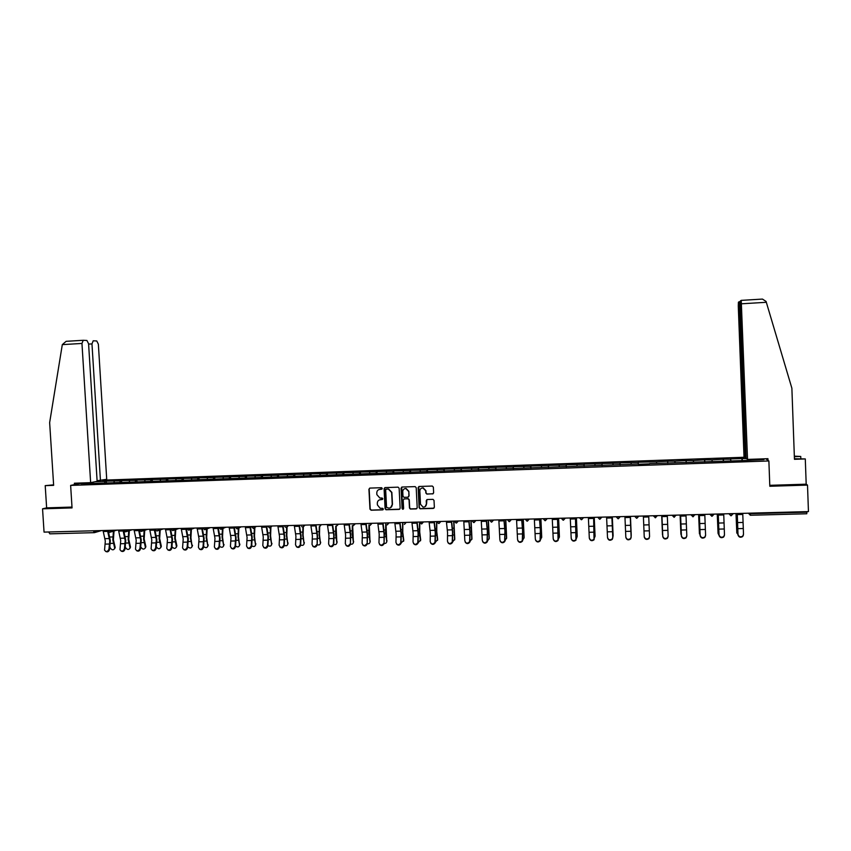 <?xml version="1.0" encoding="UTF-8"?>
<svg xmlns="http://www.w3.org/2000/svg" width="851" height="851" viewBox="0 0 851 851"><rect width="100%" height="100%" fill="white"/><g stroke="black" fill="none" stroke-linecap="round" stroke-linejoin="round"><path stroke-width="1.28" d="M382.29 488.463L381.567 487.708L369.951 488.091L368.93 489.229L369.962 509.143L371.1 510.217L382.631 509.877L383.354 509.079L382.748 508.355L380.12 508.27L377.397 504.93L377.312 503.271C377.408 501.122 378.504 499.899 380.599 499.622L382.822 498.771L382.163 498.037L379.854 498.026L376.865 494.633L376.78 492.974C376.876 490.814 377.972 489.591 380.067 489.314L382.29 488.463M432.585 493.931L433.638 492.782L433.361 487.123L432.287 486.049L419.171 486.474L418.128 487.623L419.128 507.707L420.054 508.77L433.308 508.409L434.361 507.26L434.021 500.441L433.031 499.367L427.276 499.526L426.234 500.675L426.394 504.058C426.223 506.154 425.085 507.164 423 507.079L420.5 504.228L419.841 491.006C419.958 489.059 420.99 488.038 422.915 487.931L425.734 490.814L425.851 493.027L426.872 494.101L433.212 493.708M769.815 486.261L807.503 485.091L808.45 511.589L44.05 532.109L42.55 508.824L72.048 507.909L70.633 485.41L768.878 460.965L769.815 486.261M399.13 488.24L398.098 487.166L385.109 487.591L384.078 488.74L385.099 508.696L385.95 509.749L399.119 509.398L400.151 508.26L399.13 488.24M402.087 487.038L415.139 486.612L416.203 487.687L417.203 507.76L416.16 508.909L410.363 509.047L409.459 507.983L409.054 499.856L407.895 498.782L404.225 498.899L403.193 500.037L403.619 508.494L402.704 509.27L402.087 508.536L401.055 488.187L402.087 487.038M765.794 458.763L768.878 460.965M744.933 457.232L102.46 480.198M70.633 485.41L82.707 482.932M742.008 460.604L741.934 458.54L730.509 458.955L730.903 460.753M741.934 458.54L746.582 458.615M762.964 458.859L763.964 459.593L744.2 460.529L649.526 463.625M638.229 464.263L649.547 463.859M638.218 464.029L95.769 483.368L80.962 483.676L84.951 482.857M94.95 481.762L105.12 481.4L104.545 483.06M106.418 482.783L106.311 481.145L105.12 481.4M106.311 481.145L120.385 480.858L119.831 482.528M121.65 482.294L121.544 480.602L120.385 480.858M121.544 480.602L135.734 480.304L135.192 481.985M136.968 481.815L136.862 480.06L135.734 480.304M136.862 480.06L151.17 479.762L150.648 481.443M152.382 481.336L152.265 479.507L151.17 479.762M152.265 479.507L166.69 479.209L166.179 480.889M167.86 480.836L167.753 478.964L166.69 479.209M167.753 478.964L182.284 478.656L181.795 480.336M183.433 480.283L183.327 478.411L182.284 478.656M183.327 478.411L197.975 478.102L197.506 479.783M199.081 479.73L198.974 477.847L197.975 478.102M198.974 477.847L213.75 477.539L213.293 479.23M214.824 479.177L214.718 477.294L213.75 477.539M214.718 477.294L229.61 476.975L229.174 478.677M230.653 478.624L230.547 476.73L229.61 476.975M230.547 476.73L245.556 476.411L245.141 478.113M246.567 478.06L246.46 476.166L245.556 476.411M246.46 476.166L261.587 475.837L261.193 477.549M262.565 477.496L262.459 475.592L261.587 475.837M262.459 475.592L277.713 475.262L277.33 476.975M278.649 476.932L278.543 475.018L277.713 475.262M278.543 475.018L293.925 474.688L293.563 476.4M294.829 476.358L294.723 474.443L293.925 474.688M294.723 474.443L310.232 474.113L309.892 475.826M311.094 475.783L310.987 473.869L310.232 474.113M310.987 473.869L326.624 473.528L326.305 475.252M327.454 475.209L327.348 473.284L326.624 473.528M327.348 473.284L343.113 472.943L342.804 474.667M343.9 474.635L343.804 472.699L343.113 472.943M343.804 472.699L359.696 472.358L359.409 474.081M360.441 474.05L360.345 472.114L359.696 472.358M360.345 472.114L376.365 471.762L376.099 473.496M377.078 473.464L376.982 471.518L376.365 471.762M376.982 471.518L393.13 471.167L392.885 472.901M393.811 472.869L393.705 470.922L393.13 471.167M393.705 470.922L409.991 470.571L409.767 472.305M410.629 472.284L410.533 470.326L409.991 470.571M410.533 470.326L426.957 469.965L426.755 471.709M427.553 471.688L427.457 469.731L426.957 469.965M427.457 469.731L444.009 469.358L443.828 471.114M444.562 471.082L444.009 469.358M444.467 469.124L461.157 468.752L460.997 470.507M461.678 470.486L461.157 468.752M461.582 468.507L478.411 468.135L478.273 469.901M478.89 469.88L478.411 468.135M478.794 467.901L495.761 467.518L495.644 469.284M496.197 469.263L495.761 467.518M496.101 467.284L513.206 466.901L513.121 468.667M513.6 468.656L513.206 466.901M513.515 466.667L530.758 466.274L530.684 468.05M531.109 468.039L530.758 466.274M531.024 466.04L548.416 465.646L548.363 467.422M548.725 467.412L548.416 465.646M548.629 465.423L566.17 465.018L566.138 466.805M566.436 466.795L566.17 465.018M566.34 464.784L584.031 464.391L584.02 466.167M584.243 466.167L584.031 464.391M584.158 464.157L601.987 463.752L602.008 465.54M602.168 465.529L601.987 463.752M602.082 463.518L620.06 463.104L620.102 464.901M620.188 464.901L620.06 463.104M620.102 462.88L638.229 462.465L638.303 464.263L638.229 462.465M638.229 462.231L656.515 461.816L656.589 463.38M667.716 463.221L667.631 461.189L656.515 461.816M667.631 461.189L674.907 461.157L675.003 462.731M686.119 462.572L686.044 460.529L674.907 461.157M686.044 460.529L693.405 460.497L693.522 462.072M704.639 461.923L704.564 459.87L693.405 460.497M704.564 459.87L712.01 459.838L712.159 461.412M723.276 461.263L723.19 459.21L712.01 459.838M723.19 459.21L730.732 459.178M723.403 459.434L723.584 461.253M704.724 460.104L704.883 461.912M686.161 460.763L686.289 462.572M667.695 461.412L667.812 463.221M631.112 462.71L631.165 464.274M612.975 463.359L613.007 464.912M594.955 463.997L594.966 465.55M577.031 464.635L577.021 466.178M559.213 465.263L559.181 466.816M541.502 465.901L541.449 467.433M523.886 466.518L523.812 468.061M506.377 467.146L506.281 468.678M488.963 467.763L488.857 469.295M471.656 468.38L471.528 469.901M454.445 468.986L454.296 470.507M437.329 469.592L437.159 471.114M420.309 470.199L420.128 471.72M403.385 470.805L403.193 472.316M386.567 471.401L386.343 472.911M369.834 471.997L369.6 473.496M353.197 472.582L352.942 474.081M336.656 473.177L336.39 474.667M320.199 473.752L319.912 475.252M303.85 474.337L303.541 475.826M287.574 474.911L287.255 476.4M271.395 475.486L271.065 476.975M255.311 476.06L254.96 477.539M239.312 476.634L238.94 478.102M223.398 477.198L223.015 478.666M207.57 477.762L207.165 479.251M191.826 478.315L191.347 480.007M176.178 478.868L175.678 480.56M160.605 479.421L160.094 481.102M145.127 479.975L144.596 481.655M129.724 480.517L129.171 482.198M114.406 481.07L113.843 482.73M48.964 531.981L93.578 530.779M94.248 532.662L49.837 533.843L48.996 532.471M89.674 482.687L90.015 483.357M53.613 484.857L45.209 485.644L46.635 507.866L42.55 508.824M807.503 485.091L806.195 484.187L769.783 485.325M806.939 511.632L806.78 513.77L750.369 515.259L806.78 513.77M742.189 458.763L742.402 460.593M761.188 458.923L760.549 459.71M381.971 489.123L378.876 489.57M379.301 499.92L382.524 499.42M369.685 488.134L369.174 489.123L370.217 509.015L371.355 510.089L383.078 509.717M384.812 487.644L385.333 508.568L386.482 509.643L399.736 509.185M386.386 489.102L385.663 489.91L386.567 507.43L388.939 508.143C391.045 507.866 392.151 506.643 392.247 504.483L391.641 492.495L388.375 489.07L386.216 489.134M390.609 507.643L392.247 504.483M386.62 488.995L388.609 488.953L391.864 492.378L392.481 504.366M403.853 498.973L408.299 498.665L409.267 499.739L409.682 507.856L410.576 508.919L416.809 508.675M401.757 487.091L402.31 508.409L403.353 509.111M408.629 491.421L405.853 488.548C403.917 488.634 402.885 489.655 402.757 491.612L402.991 496.261L403.97 497.324L407.82 497.218L408.863 496.069L408.842 491.304L406.065 488.431L404.438 488.793M408.416 497.016L408.863 496.069M408.842 491.304L409.076 495.952M421.447 488.229L423.117 487.814L425.936 490.708L426.053 492.91L427.064 493.984L432.787 493.814M425.17 506.6L426.394 504.058M426.851 499.633L426.596 503.93M418.798 486.549L419.341 507.568L420.49 508.653L433.978 508.153M109.907 546.799L110.226 547.938C111.97 550.267 113.46 550.416 114.694 548.406L115.119 547.076L113.396 539.757L114.034 531.024M113.406 531.215L112.811 539.949L114.63 547.831M115.119 547.076L114.64 548.725M108.939 531.96L108.822 533.215M103.045 530.524L105.311 541.055L104.556 550.15C106.162 552.171 107.62 551.852 108.96 549.182L109.747 540.949L107.503 530.407M108.247 530.822L110.343 540.747L109.534 549.565C108.726 551.756 107.417 552.363 105.62 551.384M108.151 530.396L112.396 530.279M74.452 484.634L74.367 483.23L90.642 482.655L97.131 481.304L88.578 343.751L86.93 340.474L83.228 340.283L81.962 343.442L62.304 344.634L66.133 341.325L83.079 340.294M62.304 344.634L49.645 422.628L53.645 485.347L45.209 485.644M97.088 480.73L106.715 479.315L98.365 344.187L96.769 340.974L93.206 340.794L91.972 343.9L88.6 344.102M100.45 480.613L91.972 343.9M90.642 482.655L81.962 343.442M46.635 507.866L71.995 507.068M800.823 458.529L800.748 456.455L794.355 456.689M800.748 456.455L794.334 456.157M747.529 459.412L741.232 300.371L740.434 300.871L740.274 304.647L746.104 458.21L747.529 459.412L767.942 458.689L768.006 460.338M762.464 299.084L741.232 300.371L762.464 299.084L766.07 301.445L791.877 388.216L794.451 459.317L805.291 458.934L794.43 458.753M805.291 458.934L806.195 484.187M739.157 301.733L738.423 302.222L738.274 305.913L743.997 456.444L745.37 457.593L739.157 301.733M746.082 457.572L745.37 457.593M125.299 546.778L125.512 547.576C127.288 549.927 128.788 550.065 130.012 547.991L130.426 546.714L128.735 539.374L129.341 530.673M128.724 530.864L128.161 539.566L129.937 547.47M130.426 546.714L129.958 548.342M124.267 531.311L124.172 532.375M140.777 546.778L140.883 547.204C142.702 549.586 144.202 549.703 145.404 547.565L145.808 546.342L144.159 538.981L144.734 530.311M144.138 530.503L143.596 539.172L145.34 547.097M145.808 546.342L145.351 547.948M139.692 530.503L139.596 531.513M156.339 546.799L156.35 546.842C158.19 549.246 159.701 549.352 160.882 547.14L161.275 545.98L159.658 538.587L160.201 529.95M159.626 530.152L159.116 538.779L160.818 546.736M161.275 545.98L160.839 547.565M158.382 529.045L155.276 529.131L155.116 530.609M171.998 546.778C173.998 548.927 175.487 548.906 176.444 546.714L176.827 545.608L175.253 538.194L175.763 529.588M175.2 529.779L174.721 538.396L176.38 546.363M176.827 545.608L176.402 547.172M170.796 528.705L170.711 529.662M187.752 546.672C189.858 548.576 191.305 548.448 192.081 546.289L190.922 537.8L191.401 529.216M190.858 529.407L190.411 537.992L192.039 545.991M192.464 545.236L192.049 546.768M118.502 530.109L120.714 540.672L119.991 549.714C121.576 551.831 123.055 551.533 124.416 548.81L125.182 540.555L122.98 529.992M123.618 529.982L125.757 540.364L124.991 549.203C124.172 551.416 122.852 552.022 121.044 551.012M134.043 529.694L136.213 540.289L135.5 549.267C137.064 551.48 138.564 551.203 139.968 548.448L140.692 540.172L138.543 529.577M139.16 529.556L141.266 539.981L140.521 548.842C139.702 551.065 138.383 551.671 136.554 550.64M149.67 529.279L151.786 539.896L151.095 548.821C152.648 551.118 154.148 550.874 155.605 548.076L156.297 539.779L154.191 529.152M154.797 529.141L156.85 539.587L156.137 548.48C155.318 550.725 153.988 551.32 152.138 550.257M165.381 528.854L167.456 539.502L166.785 548.374C168.317 550.767 169.828 550.544 171.328 547.714L171.987 539.396L169.934 528.737M170.519 528.716L172.519 539.194L171.849 548.108C171.019 550.374 169.679 550.959 167.817 549.874M181.178 528.428L183.21 539.109L182.561 547.916C184.071 550.406 185.592 550.214 187.135 547.342L187.763 538.991L185.752 528.311M186.326 528.29L188.284 538.8L187.635 547.736C186.805 550.023 185.454 550.608 183.571 549.491M203.602 546.523C205.782 548.204 207.187 547.991 207.814 545.853L206.687 537.406L207.133 528.801M206.612 529.003L206.187 537.598L207.772 545.619M208.187 544.853L207.793 546.374M197.07 528.003L199.038 538.715L198.432 547.459C199.9 550.044 201.432 549.874 203.027 546.959L203.623 538.598L201.666 527.886M202.219 527.865L204.123 538.406L203.517 547.363C202.676 549.672 201.315 550.246 199.421 549.097M219.547 546.331C221.771 547.831 223.132 547.523 223.632 545.417L222.536 537.013L222.951 528.343M222.451 528.535L222.058 537.204L223.6 545.246M223.994 544.48L223.611 545.97M213.037 527.577L214.973 538.321L214.378 546.991C215.824 549.672 217.367 549.544 219.015 546.587L219.579 538.204L217.665 527.45M218.196 527.439L220.058 538.002L219.484 546.991C218.643 549.32 217.26 549.895 215.356 548.704M235.589 546.129C237.833 547.438 239.152 547.055 239.525 544.98L238.471 536.609L238.876 527.769M238.429 527.248L238.003 536.8L239.503 544.863M239.886 544.097L239.525 545.565M229.1 527.141L230.983 537.917L230.43 546.523C231.834 549.31 233.387 549.203 235.089 546.214L235.621 537.8L233.759 527.024M234.27 527.003L236.078 537.609L235.546 546.608C234.685 548.969 233.302 549.533 231.376 548.299M251.715 545.895C253.97 547.033 255.236 546.587 255.513 544.544L254.492 536.204L254.896 526.769M254.428 526.875L254.045 536.396L255.502 544.48M255.874 543.715L255.523 545.151M245.258 526.705L247.088 537.513L246.567 546.055C247.939 548.938 249.503 548.863 251.247 545.831L251.747 537.396L249.939 526.588M250.428 526.567L252.194 537.204L251.683 546.236C250.822 548.618 249.417 549.172 247.481 547.895M267.937 545.651C270.192 546.619 271.405 546.108 271.586 544.097L270.597 535.8L270.905 527.535M270.458 527.726L270.171 535.992L271.586 544.097M271.937 543.332L271.607 544.736M261.502 526.269L263.278 537.109L262.799 545.576C264.129 548.555 265.693 548.512 267.501 545.459L267.969 536.992L266.203 526.152M266.682 526.131L268.395 536.8L267.927 545.863C267.044 548.267 265.629 548.81 263.672 547.491M284.255 545.385C286.457 546.204 287.627 545.651 287.766 543.715L286.798 535.385L287.074 527.343M286.638 527.418L286.393 535.587L287.766 543.715M288.095 542.949L287.787 544.321M277.83 525.833L279.564 536.704L279.117 545.172C280.394 548.15 281.968 548.15 283.83 545.161L284.277 536.587L282.564 525.705M283.021 525.695L284.691 536.385L284.245 545.576C283.298 547.938 281.872 548.438 279.958 547.076M300.669 545.097C302.807 545.768 303.924 545.183 304.03 543.332L303.094 534.981L303.328 527.056M302.924 527.109L302.701 535.173L304.03 543.332M304.35 542.555L304.052 543.906M294.265 525.397L295.935 536.29L295.531 544.789C296.776 547.746 298.35 547.778 300.254 544.874L300.68 536.173L299.02 525.269M299.456 525.258L301.073 535.981L300.648 545.278C299.648 547.597 298.201 548.055 296.329 546.661M310.785 524.95L312.402 535.885L312.03 544.395C313.242 547.342 314.817 547.395 316.774 544.576C318.997 545.459 320.199 544.906 320.391 542.949L319.476 534.566L319.678 526.684M319.295 526.673L319.104 534.758L320.391 542.949M320.689 542.172L320.412 543.481M315.976 524.812L317.54 535.566L317.146 544.991L317.168 535.768L315.561 524.822M317.146 544.991C316.072 547.267 314.625 547.682 312.796 546.236M333.369 544.31C335.528 545.023 336.688 544.438 336.836 542.555L336.134 526.237M335.762 526.152L335.592 534.343L336.836 542.555M337.124 541.779L336.858 543.044M327.39 524.503L328.965 535.47L328.624 544.012C329.805 546.927 331.39 547.012 333.369 544.278L333.752 535.353L332.198 524.376M332.603 524.365L334.113 535.151L333.73 544.693C332.603 546.927 331.145 547.289 329.358 545.799M344.102 524.056L345.612 535.056L345.315 543.619C346.463 546.512 348.048 546.629 350.069 543.98C352.154 544.576 353.261 543.959 353.378 542.161L352.676 525.716M352.325 525.556L352.176 533.928L353.378 542.161M353.644 541.385L353.399 542.619M349.314 523.918L350.772 534.736L350.41 544.395L350.431 534.928L348.942 523.929M350.41 544.395C349.218 546.576 347.751 546.906 346.006 545.363M360.898 523.61L362.366 534.63L362.1 543.225C363.217 546.097 364.802 546.246 366.855 543.672C368.866 544.129 369.919 543.491 370.004 541.768L369.313 525.12M368.983 524.876L368.855 533.513L370.004 541.768M370.259 540.981L370.025 542.183M366.121 523.461L367.536 534.322L367.185 544.087L367.207 534.513L365.77 523.471M367.185 544.087C365.93 546.236 364.451 546.512 362.749 544.927M377.801 523.152L379.206 534.215L378.972 542.821C380.067 545.672 381.663 545.853 383.737 543.364C385.673 543.683 386.673 543.012 386.737 541.364L386.035 524.429M385.737 524.046L385.631 533.088L386.737 541.364M386.971 540.587L386.758 541.747M383.035 523.014L384.386 533.896L384.046 543.778L384.078 534.088L382.695 523.025M384.046 543.778C382.737 545.885 381.248 546.108 379.578 544.48M401.108 543.098L403.778 540.183L402.778 532.471L402.863 523.546M402.597 522.482L402.502 532.662L403.555 540.97M403.778 540.183L403.576 541.3M394.8 522.695L396.14 533.79L395.949 542.427C397.023 545.246 398.608 545.459 400.715 543.055L401.044 533.673L399.715 522.567M400.034 522.557L401.332 533.471L401.002 543.47C399.63 545.523 398.13 545.704 396.513 544.023M418.192 542.715L420.681 539.779L419.724 532.045L419.798 522.025M419.522 522.035L419.458 532.237L420.479 540.566M420.681 539.779L420.49 540.853M411.884 522.237L413.182 533.364L413.022 542.023C414.065 544.821 415.66 545.055 417.788 542.736L418.107 533.247L416.841 522.099M417.128 522.099L418.373 533.045L418.064 543.151C416.618 545.161 415.118 545.3 413.543 543.555M435.372 542.321L437.68 539.374L436.765 531.62L436.808 521.567M436.552 521.578L436.52 531.811L437.488 540.162M437.68 539.374L437.51 540.406M429.085 521.769L430.308 532.939L430.191 541.619C431.212 544.395 432.808 544.661 434.967 542.417L435.276 532.811L434.053 521.642M434.329 521.631L435.521 532.62L435.212 542.832C433.712 544.8 432.191 544.885 430.67 543.087M452.658 541.906L454.764 538.97L453.902 521.11M453.668 521.11L454.594 539.757M454.764 538.97L454.615 539.949M446.371 521.312L447.541 532.503L447.466 541.215C448.466 543.959 450.051 544.257 452.232 542.087L452.53 532.386L451.381 521.174M451.626 521.174L452.753 532.183L452.466 542.512C450.892 544.438 449.371 544.47 447.892 542.608M470.05 541.47L471.954 538.555L471.103 520.642M470.89 520.652L471.805 539.343M471.954 538.555L471.816 539.491M463.763 520.844L464.837 540.8C465.816 543.534 467.401 543.842 469.603 541.757L469.901 531.949L468.795 520.706M469.029 520.706L470.103 531.747L469.816 542.172C468.178 544.066 466.646 544.044 465.22 542.119M487.538 541.013L489.251 538.14L488.4 520.184M488.208 520.184L489.112 538.938M489.251 538.14L489.123 539.023M481.251 520.376L482.304 540.396C483.272 543.098 484.857 543.438 487.07 541.417L487.357 531.513L486.315 520.238M486.527 520.227L487.538 531.311L487.261 541.842C485.559 543.693 484.017 543.619 482.645 541.619M505.132 540.545L506.632 537.726L505.802 519.716M505.622 519.716L506.526 538.523M506.632 537.726L506.526 538.566M498.846 519.897L499.877 539.981C500.824 542.661 502.409 543.023 504.632 541.066L504.92 531.077L503.941 519.759M504.122 519.759L505.079 530.875L504.813 541.502C503.037 543.31 501.484 543.183 500.165 541.119M522.822 540.045L524.131 537.311L523.291 519.248M523.142 519.248L524.025 538.109M524.131 537.311L524.035 538.077M516.546 519.429L517.557 539.566C518.482 542.215 520.067 542.608 522.312 540.725L522.588 530.63L521.663 519.291M521.823 519.28L522.727 530.439L522.461 541.151C520.61 542.917 519.057 542.736 517.802 540.608M540.619 539.523L541.715 536.896L540.896 518.77M540.768 518.78L541.64 537.694M541.715 536.896L541.651 537.555M534.343 518.95L535.332 539.14C536.258 541.779 537.832 542.183 540.087 540.364L540.353 530.184L539.491 518.812M539.63 518.802L540.576 533.917L540.225 540.8C538.3 542.534 536.736 542.289 535.534 540.087M558.511 538.981L559.405 536.47L558.596 518.302M558.49 518.302L559.352 537.268M559.405 536.47L559.373 537.024M552.246 518.472L553.214 538.726C554.129 541.332 555.703 541.768 557.958 540.013L558.32 533.045L557.426 518.323M557.543 518.323L558.086 540.438C556.075 542.13 554.512 541.842 553.384 539.555M576.51 538.396L577.201 536.045L576.404 517.823M576.318 517.823L577.159 536.843M570.255 517.982L571.202 538.3C572.106 540.896 573.68 541.342 575.946 539.64L575.467 517.844M575.563 517.844L576.042 540.077C573.968 541.736 572.393 541.374 571.329 539.023M594.604 537.779L594.306 517.334M594.243 517.344L595.083 536.417M588.371 517.493L589.296 537.875C590.19 540.449 591.764 540.906 594.041 539.279L593.615 517.355M593.69 517.355L594.115 539.715C591.956 541.321 590.381 540.917 589.392 538.481M613.103 535.183L612.316 516.855L613.103 535.396M612.805 537.098L613.103 535.992M606.593 517.004L607.508 537.449C608.38 539.991 609.965 540.481 612.241 538.896L612.773 537.321L611.869 516.865M611.922 516.865L612.826 537.758L612.294 539.332C610.05 540.917 608.476 540.438 607.571 537.928M631.219 534.758L630.442 516.366L631.219 534.854M631.112 536.311L631.24 535.566M624.932 516.514L625.815 537.013C626.687 539.545 628.261 540.045 630.548 538.523L631.112 536.885L630.24 516.376M630.261 516.376L631.155 537.332L630.591 538.96C628.304 540.481 626.73 539.981 625.857 537.46M649.568 536.46L648.983 538.577C646.696 540.055 645.122 539.534 644.25 537.024L644.228 536.577C645.101 539.098 646.675 539.608 648.973 538.13L649.568 536.46L648.707 515.876M644.228 536.577L643.367 516.025M662.472 534.109L661.695 515.525L662.716 535.598M668.12 536.46L667.492 538.183C665.195 539.619 663.62 539.077 662.759 536.587L662.759 536.141C663.62 538.64 665.195 539.172 667.492 537.747L668.131 536.024L667.29 515.376M662.759 536.141L661.918 515.525L662.759 536.587M680.885 533.79L680.109 515.036M680.151 515.036L681.343 535.502M686.778 536.077L686.108 537.789C683.81 539.172 682.236 538.63 681.374 536.151L681.406 535.705C682.257 538.183 683.832 538.736 686.14 537.353L686.8 535.577L685.991 514.876M681.406 535.705L680.587 515.025M680.534 515.025L681.374 536.151M699.416 533.471L698.628 514.536M698.692 514.536L700.086 535.311M705.543 535.768L704.841 537.396C702.543 538.736 700.958 538.172 700.107 535.715L700.15 535.268C701.011 537.726 702.586 538.289 704.894 536.949L705.585 535.141L704.798 514.366M700.15 535.268L699.362 514.515M699.288 514.515L700.107 535.715M718.053 533.141L717.255 514.036M717.35 514.036L718.106 533.503L718.935 535.066M724.414 535.449L723.69 536.992C721.382 538.289 719.808 537.715 718.957 535.268L719.021 534.822C719.872 537.268 721.457 537.843 723.765 536.545L724.478 534.694L723.722 513.866M719.021 534.822L718.255 514.015M718.148 514.015L718.957 535.268M736.817 532.811L735.998 513.536M736.115 513.525L736.86 533.056L737.998 534.375C738.849 536.8 740.434 537.396 742.742 536.141L743.497 534.247L742.753 513.355M737.998 534.375L737.253 513.504M737.126 513.504L737.913 534.822C738.764 537.258 740.338 537.843 742.657 536.587L742.742 536.141M743.391 535.119L742.657 536.587M101.503 530.567L94.387 532.662L93.61 531.279L96.908 530.694M750.401 513.142L750.422 513.696L806.95 512.185M748.167 513.206L750.422 513.696L750.337 515.27L748.401 513.196M95.791 530.726L94.387 532.662M111.311 530.311L109.928 532.237M126.916 529.886L127.969 529.865M142.606 529.471L143.628 529.439M156.967 530.992L159.382 529.014M174.242 528.62L175.21 528.588M190.188 528.184L191.135 528.163M206.229 527.758L207.144 527.737M222.366 527.322L223.239 527.301M238.588 526.886L239.429 526.865M254.896 526.45L255.715 526.429M272.086 525.992L269.81 528.014L271.299 526.014L268.139 526.099M288.553 525.546L286.298 527.577L287.787 525.567L284.617 525.652M305.105 525.099L302.882 527.131L304.371 525.12L301.19 525.205M319.55 526.695L321.072 524.993L317.859 524.759M321.072 524.673L321.763 524.652M336.347 526.237L337.826 524.227L334.624 524.312M336.326 526.248L338.507 524.205M353.186 525.801L354.707 524.099L351.474 523.854M353.208 525.79L355.346 523.759M370.153 525.344L371.674 523.652L368.43 523.408M371.706 523.312L372.291 523.301M387.216 524.897L388.747 523.195L385.482 522.95M388.779 522.854L389.322 522.844M405.948 522.397L404.395 524.429L405.906 522.737L402.64 522.482M405.895 522.397L406.459 522.386M421.639 523.982L423.17 522.28L419.883 522.025M440.584 521.461L439.01 523.514L440.541 521.812L437.233 521.557M458.051 520.993L456.466 523.057L458.008 521.355L454.689 521.089M473.975 522.588L475.571 520.886L472.241 520.621M491.644 522.12L493.25 520.408L489.899 520.142M511.089 519.567L509.462 521.642L511.025 519.94L507.653 519.663M528.971 519.089L527.343 521.174L528.907 519.461L525.524 519.184M546.959 518.61L545.321 520.695L546.895 518.982L543.491 518.706M565.053 518.121L563.405 520.216L564.99 518.504L561.564 518.216M583.265 517.631L581.595 519.738L583.19 518.014L579.754 517.727M601.572 517.142L599.881 519.259L601.508 517.525L598.04 517.238M619.996 516.653L618.305 518.77L619.922 517.036L616.443 516.748M638.527 516.153L636.825 518.28L638.463 516.546L634.952 516.249M657.174 515.653L655.461 517.78L653.589 516.078L657.185 515.972M675.928 515.142L674.215 517.28L672.333 515.568L675.939 515.472M694.799 514.642L693.086 516.78L691.172 515.068L694.81 514.972M713.787 514.132L712.064 516.27M732.892 513.621L729.222 514.047L730.913 515.759M125.522 531.832L126.927 530.184L123.831 529.971M141.202 531.407L142.617 529.769L139.511 529.545M178.912 528.492L172.796 530.577L174.264 528.918L171.136 528.705M194.581 528.067L188.741 530.162L190.209 528.492L187.082 528.269M204.804 529.726L206.25 528.067L203.112 527.843M220.92 529.301L222.377 527.631L219.239 527.407M237.131 528.865L238.599 527.195L235.45 526.971M253.438 528.439L254.917 526.758L251.747 526.535M319.572 526.684L321.05 524.673M370.174 525.344L371.664 523.312M387.237 524.886L388.726 522.854M421.575 523.971L419.905 522.408M421.649 523.971L423.16 521.929M438.542 523.461L437.254 521.94M456.04 523.003L454.711 521.472M473.624 522.546L472.262 520.993M474.028 522.588L475.56 520.525M491.314 522.088L489.921 520.514M491.697 522.12L493.229 520.057M509.111 521.62L507.675 520.035M527.003 521.152L525.535 519.546M545.002 520.674L543.512 519.057M563.107 520.195L561.586 518.567M581.307 519.716L579.765 518.078M599.625 519.238L598.062 517.578M618.049 518.748L616.454 517.078M636.58 518.259L634.974 516.568M712.042 516.28L713.723 514.536L710.138 514.557L711.819 516.27M731.158 515.77L732.902 513.983M113.364 543.364L110.322 543.438M112.853 536.949L109.726 537.024M104.96 538.651L109.396 538.545M108.96 549.182L109.534 549.565M105.205 544.119L109.641 544.012M103.248 531.503L107.694 531.386M739.189 301.733L740.285 301.658L739.189 301.733M766.336 302.296L741.636 303.786M740.296 305.041L739.583 305.084M128.703 542.981L125.746 543.055M128.203 536.555L125.15 536.63M144.127 542.608L141.245 542.672M143.638 536.151L140.67 536.236M159.648 542.225L156.839 542.289M159.158 535.758L156.265 535.832M175.242 541.842L172.519 541.906M174.753 535.353L171.955 535.428M190.922 541.459L188.284 541.523M190.443 534.949L187.72 535.024M120.374 538.257L124.842 538.151M124.416 548.81L124.991 549.203M120.619 543.736L125.076 543.629M118.693 531.088L123.172 530.971M135.873 537.864L140.362 537.758M139.968 548.448L140.521 548.842M136.117 543.364L140.606 543.257M134.235 530.673L138.734 530.556M151.457 537.47L155.967 537.353M155.605 548.076L156.137 548.48M151.701 542.981L156.212 542.874M149.861 530.258L154.382 530.13M167.126 537.077L171.668 536.96M167.37 542.598L171.913 542.491M165.562 529.833L170.115 529.716M182.891 536.673L187.454 536.555M183.135 542.215L187.699 542.098M181.359 529.418L185.933 529.29M206.687 541.066L204.134 541.13M206.208 534.545L203.58 534.619M198.73 536.268L203.315 536.151M198.974 541.821L203.559 541.715M197.241 528.992L201.836 528.865M222.536 540.683L220.069 540.736M222.068 534.141L219.526 534.205M214.665 535.864L219.271 535.747M214.909 541.438L219.526 541.321M213.207 528.567L217.835 528.439M238.471 540.289L236.089 540.342M238.014 533.737L235.567 533.8M230.685 535.46L235.323 535.343M230.929 541.045L235.567 540.928M229.27 528.141L233.919 528.014M254.502 539.896L252.204 539.949M254.045 533.322L251.683 533.386M246.79 535.056L251.46 534.928M247.035 540.651L251.705 540.534M245.418 527.705L250.098 527.577M270.618 539.502L268.416 539.555M270.171 532.907L267.905 532.96M262.991 534.641L267.682 534.524M263.236 540.257L267.927 540.14M261.661 527.269L266.363 527.152M286.83 539.098L284.713 539.151M286.383 532.492L284.202 532.545M279.288 534.226L284 534.109M279.532 539.853L284.245 539.736M277.99 526.833L282.713 526.716M303.126 538.704L301.094 538.747M302.69 532.077L300.605 532.13M295.669 533.811L300.403 533.683M295.914 539.46L300.658 539.343M294.414 526.397L299.169 526.269M319.508 538.3L317.572 538.343M319.082 531.652L317.093 531.705M312.136 533.386L316.912 533.269M312.381 539.055L317.157 538.938M310.923 525.961L315.71 525.833M335.985 537.896L334.145 537.938M335.571 531.226L333.677 531.279M328.709 532.971L333.496 532.843M328.954 538.651L333.752 538.534M327.529 525.514L332.337 525.386M352.559 537.492L350.814 537.534M352.144 530.801L350.346 530.854M345.368 532.545L350.186 532.428M345.612 538.236L350.431 538.119M344.23 525.067L349.07 524.939M369.228 537.077L367.579 537.119M368.823 530.375L367.121 530.418M362.122 532.12L366.972 531.992M362.366 537.832L367.217 537.715M361.037 524.62L365.898 524.493M385.992 536.673L384.429 536.704M385.588 529.939L383.982 529.982M378.972 531.694L383.854 531.567M379.216 537.417L384.099 537.3M377.929 524.173L382.812 524.035M402.842 536.258L401.385 536.29M402.449 529.513L400.949 529.545M395.917 531.258L400.821 531.141M396.162 537.002L401.076 536.885M394.917 523.716L399.832 523.588M419.798 535.843L418.437 535.875M419.405 529.077L418.001 529.109M412.958 530.833L417.894 530.705M413.214 536.587L418.139 536.47M412.001 523.259L416.947 523.131M436.84 535.417L435.584 535.449M436.467 528.641L435.159 528.673M430.106 530.396L435.063 530.269M430.351 536.173L435.318 536.045M429.191 522.801L434.17 522.674M453.987 535.002L452.828 535.024M453.615 528.194L452.413 528.226M447.339 529.96L452.338 529.833M447.594 535.747L452.583 535.63M446.477 522.344L451.477 522.206M471.231 534.577L470.167 534.598M470.869 527.758L469.773 527.78M464.678 529.513L469.699 529.386M464.933 535.322L469.954 535.205M463.859 521.876L468.89 521.748M488.58 534.151L487.612 534.173M488.219 527.312L487.229 527.333M482.123 529.067L487.176 528.939M482.368 534.896L487.421 534.779M481.347 521.408L486.41 521.28M506.015 533.726L505.164 533.747M505.664 526.865L504.781 526.886M499.665 528.631L504.739 528.492M499.909 534.471L504.994 534.343M498.931 520.94L504.026 520.801M523.567 533.29L522.812 533.311M523.216 526.407L522.44 526.429M517.312 528.173L522.418 528.045M517.557 534.034L522.663 533.917M516.621 520.472L521.748 520.333M541.204 532.864L540.566 532.875M540.874 525.961L540.204 525.971M535.056 527.726L540.194 527.599M535.3 533.609L540.438 533.481M534.417 519.993L539.577 519.855M558.958 532.428L558.426 532.439M558.628 525.503L558.075 525.514M552.905 527.269L558.075 527.141M553.15 533.173L558.32 533.045M552.32 519.514L557.501 519.376M570.861 526.812L576.063 526.684M571.106 532.726L576.308 532.598M570.319 519.036L575.542 518.897M588.924 526.354L594.147 526.226M589.169 532.29L594.402 532.162M588.435 518.557L593.679 518.419M607.093 525.897L612.348 525.758M607.337 531.843L612.603 531.715M606.657 518.068L611.933 517.929M625.368 525.429L630.655 525.301M625.613 531.396L630.91 531.269M624.985 517.578L630.283 517.44M643.75 524.961L649.079 524.833M644.005 530.95L649.324 530.822M643.42 517.089L648.749 516.94M662.461 534.013L662.514 534.822M662.248 524.493L667.599 524.354M662.493 530.492L667.854 530.364M661.961 516.589L667.333 516.451M680.864 533.566L680.938 534.385M680.853 524.025L686.236 523.886M681.098 530.045L686.491 529.907M680.619 516.1L686.023 515.951M699.373 533.13L699.469 533.939M699.565 523.546L704.99 523.408M699.82 529.588L705.234 529.45M699.394 515.589L704.83 515.451M717.989 532.683L718.106 533.503M718.393 523.067L723.85 522.929M718.648 529.12L724.095 528.992M718.276 515.089L723.744 514.94M737.434 528.045L736.849 528.056M736.721 532.237L736.86 533.056M737.189 520.918L736.604 520.929M737.338 522.588L742.827 522.45M737.594 528.662L743.072 528.524M737.274 514.578L742.774 514.44M49.837 533.843L94.28 532.662M108.268 530.822L109.768 532.247M116.832 530.162L109.896 532.247M123.863 530.407L125.374 531.832M132.245 529.747L125.491 531.832M139.543 529.982L141.053 531.418M147.734 529.333L141.181 531.418M155.308 529.556L156.829 531.003M163.296 528.907L156.946 531.003M171.168 529.131L172.689 530.577M187.103 528.705L188.635 530.162M203.144 528.269L204.666 529.737M210.25 527.652L204.772 529.737M219.26 527.833L220.792 529.301M225.855 527.226L220.898 529.311M235.472 527.397L237.014 528.875M241.258 526.822L237.11 528.875M251.779 526.96L253.321 528.439M256.364 526.407L253.407 528.439M268.182 526.599L269.714 528.014M284.819 526.641L286.213 527.567M301.605 526.535L302.796 527.131M303.605 525.599L304.392 525.227M655.217 517.77L657.089 515.653M673.971 517.27L675.843 515.153M692.842 516.77L694.714 514.642M731.137 515.78L732.807 513.621M114.694 548.406L115.193 547.65M83.047 340.304L66.133 341.325M130.012 547.991L130.49 547.236M145.404 547.565L145.872 546.81M160.882 547.14L161.339 546.385M176.444 546.714L176.88 545.959M192.081 546.289L192.507 545.523M207.814 545.853L208.229 545.097M223.632 545.417L224.026 544.661M239.525 544.98L239.908 544.215M255.513 544.544L255.885 543.778"/></g></svg>
